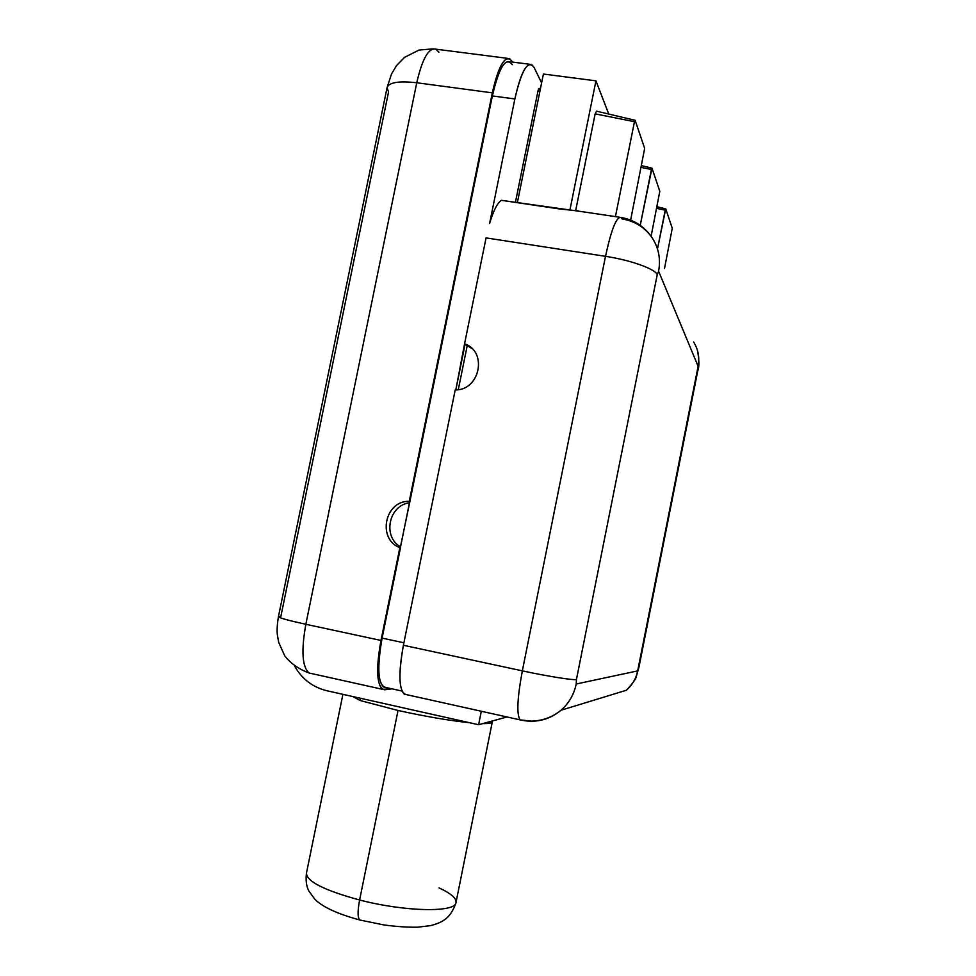 <?xml version="1.0" encoding="UTF-8"?>
<svg xmlns="http://www.w3.org/2000/svg" width="976" height="976" viewBox="0 0 976 976"><rect width="100%" height="100%" fill="white"/><g stroke="black" fill="none" stroke-linecap="round" stroke-linejoin="round"><path stroke-width="1.46" d="M481.314 711.26L478.594 724.741L326.814 690.727C312.735 687.25 302.011 679.064 294.642 666.144C302.011 679.064 312.735 687.25 326.814 690.727L478.594 724.741L507.02 716.97L478.594 724.741L481.314 711.26M280.881 616.356L388.558 91.903L387.069 87.657C388.912 82.387 398.806 80.752 416.752 82.765L305.842 624.286L380.982 640.451L399.855 547.634L400.477 547.756L382.092 638.121C376.748 669.072 377.98 685.518 385.776 687.458L383.495 686.958C377.712 681.248 377.248 664.961 382.092 638.121L403.893 642.794L382.092 638.121L492.331 92.854C499.224 63.647 505.873 53.253 512.302 61.647L509.655 58.633C503.543 57.23 497.772 68.637 492.331 92.854L416.752 82.765C398.806 80.752 388.912 82.387 387.069 87.657L278.441 616.637C278.953 617.845 288.091 620.394 305.842 624.286C301.108 650.858 302.218 667.096 309.148 673.013C302.218 667.096 301.108 650.858 305.842 624.286C288.091 620.394 278.953 617.845 278.441 616.637L280.881 616.356M360.229 700.548L398.037 710.467C425.243 716.469 449.082 720.556 469.554 722.716C449.082 720.556 425.243 716.469 398.037 710.467L359.607 900.006L398.037 710.467L360.229 700.548M492.538 720.922L492.282 722.008C491.892 723.143 488.732 723.667 482.803 723.594C488.732 723.667 491.892 723.143 492.282 722.008L492.319 721.837M360.522 698.279L360.242 700.548L352.726 696.535L360.242 700.548L360.522 698.279M492.282 722.008L455.975 902.666C455.365 912.706 405.052 911.84 359.607 900.006C324.13 890.319 306.415 881.328 306.476 873.056C306.415 881.328 324.13 890.319 359.607 900.006C357.509 911.194 357.582 917.855 359.802 919.99L360.632 920.209L359.802 919.99C357.582 917.855 357.509 911.194 359.607 900.006C405.052 911.84 455.365 912.706 455.975 902.666C456.67 898.371 451.022 893.443 439.041 887.879M391.986 688.836L384.715 689.788C376.87 687.946 375.614 671.5 380.982 640.451C376.126 667.291 376.602 683.578 382.385 689.288L391.986 688.836M311.82 673.611L309.148 673.013L311.82 673.611M438.956 52.216L435.772 49.154C428.586 47.629 422.254 58.841 416.752 82.765L305.842 624.286L380.982 640.451L409.871 501.542L408.688 501.359C384.52 501.078 377.2 539.252 399.855 547.634C376.907 539.142 384.812 500.432 409.261 501.335L492.331 92.854L416.752 82.765C422.254 58.841 428.586 47.629 435.772 49.154L507.569 58.365M578.451 210.926L559.577 208.962L501.432 200.324C497.443 202.788 493.502 210.511 489.598 223.467L514.864 98.954C520.269 74.652 525.869 63.172 531.664 64.526L534.116 67.49L541.607 82.899L534.116 67.49C528.114 59.194 521.696 69.674 514.864 98.954L489.598 223.467C493.502 210.511 497.443 202.788 501.432 200.324L582.696 211.768M637.67 670.89L698.121 366.317L658.593 271.194L657.238 274.683L576.438 679.516L576.218 684.005L637.67 670.89L638.719 667.413L698.121 366.317L658.593 271.194C660.789 259.335 658.776 248.416 652.578 238.449C645.307 227.628 635.156 221.125 622.115 218.953L621.053 217.453C616.539 216.355 611.366 229.311 605.498 256.334L486.06 237.9L464.576 343.772L472.091 348.652L465.088 344.211L455.816 389.912L464.576 343.772C487.841 351.506 479.96 390.51 455.206 389.936L403.393 645.27L522.343 670.854C547.268 676.246 573.351 680.394 576.438 679.516L576.218 684.005L637.67 670.89C636.059 678.625 632.302 685.067 626.421 690.239C632.302 685.067 636.059 678.625 637.67 670.89M697.584 350.896C699.243 360.571 699.304 367.196 697.779 370.77L638.926 667.316L636.364 676.319C636.242 678.564 632.924 683.2 626.421 690.239L560.993 710.247C568.935 703.245 574.01 694.497 576.218 684.005C574.01 694.497 568.935 703.245 560.993 710.247C549.634 719.593 536.776 722.96 522.404 720.361M521.611 720.203L520.086 719.873C516.511 714.566 517.256 698.218 522.343 670.854C517.256 698.218 516.511 714.566 520.086 719.873L404.235 694.131C398.781 688.483 398.513 672.196 403.393 645.27C397.988 676.331 398.989 692.777 406.394 694.619L404.235 694.131M512.278 64.672C505.861 56.352 499.224 66.771 492.343 95.941L514.864 98.954L492.343 95.941L409.871 501.542L492.343 95.941C497.784 71.724 503.555 60.305 509.667 61.695L529.687 64.27M400.648 546.914C382.263 536.873 388.741 505.08 409.615 502.811C388.741 505.08 382.263 536.873 400.648 546.914M693.607 341.966C698.23 349.42 699.731 357.545 698.121 366.317C699.731 357.545 698.23 349.42 693.607 341.966M658.593 271.194L657.238 274.683C655.469 269.034 630.557 260.067 605.498 256.334C611.366 229.311 616.539 216.355 621.053 217.453C634.607 219.978 645.112 226.981 652.578 238.449C658.776 248.416 660.789 259.335 658.593 271.194M657.238 274.683L576.438 679.516C573.351 680.394 547.268 676.246 522.343 670.854L605.498 256.334C630.557 260.067 655.469 269.034 657.238 274.683M464.844 343.881C487.854 351.872 479.789 390.51 455.206 389.936L403.393 645.27L522.343 670.854L605.498 256.334L486.06 237.9L464.576 343.772L467.431 346.065M458.293 389.644L467.162 345.955L458.293 389.644M539.582 88.401L537.935 91.183L515.413 202.398L537.935 91.183L538.776 88.572L540.509 88.304M543.4 74.03L517.353 202.679L543.4 74.03L595.946 80.849L569.899 210.096L595.946 80.849L543.4 74.03M608.756 114.058L595.946 80.849L608.756 114.058M575.669 210.596L595.14 113.863L596.543 111.166L595.14 113.863L575.669 210.596M615.429 216.611L634.473 121.707L595.14 113.863L634.473 121.707L635.132 120.304L596.543 111.166L635.132 120.304L644.66 148.389L630.642 220.112L644.66 148.389L635.132 120.304L634.473 121.707L615.429 216.611M657.47 248.953L665.229 210.145L656.677 208.376L665.229 210.145L665.742 208.876L657.007 206.729L665.742 208.876L672.281 228.262L664.497 268.522L672.281 228.262L665.742 208.876L657.47 248.953M640.219 225.334L651.395 169.495L641.195 167.421L651.395 169.495L651.98 168.153L641.549 165.639L651.98 168.153L659.8 191.32L651.114 236.253L659.8 191.32L651.98 168.153L640.219 225.334M539.874 91.439L537.935 91.183L539.874 91.439M306.476 873.056L342.905 694.326M306.403 873.41C305.659 880.608 306.452 886.415 308.758 890.844L314.601 898.945C317.798 902.361 327.838 911.389 359.802 919.99L383.556 924.882C395.927 926.578 407.26 927.346 417.557 927.2L430.306 925.663C436.223 924.223 440.762 922.393 443.909 920.173C449.119 916.879 453.145 911.047 455.975 902.666M278.428 616.698C276.611 627.641 277.147 633.717 277.367 634.937L278.697 642.391L284.687 655.738C290.506 663.363 298.656 669.121 309.148 673.013L382.385 689.288M433.32 48.849L419.021 50.057L404.613 57.303L396.537 65.587L391.535 73.944L387.069 87.657M560.993 710.247C552.453 717.226 542.522 720.861 531.225 721.142L520.086 719.873M383.495 686.958L401.953 691.045M408.688 501.359L409.835 501.737M582.562 211.731L619.565 217.233"/></g></svg>
